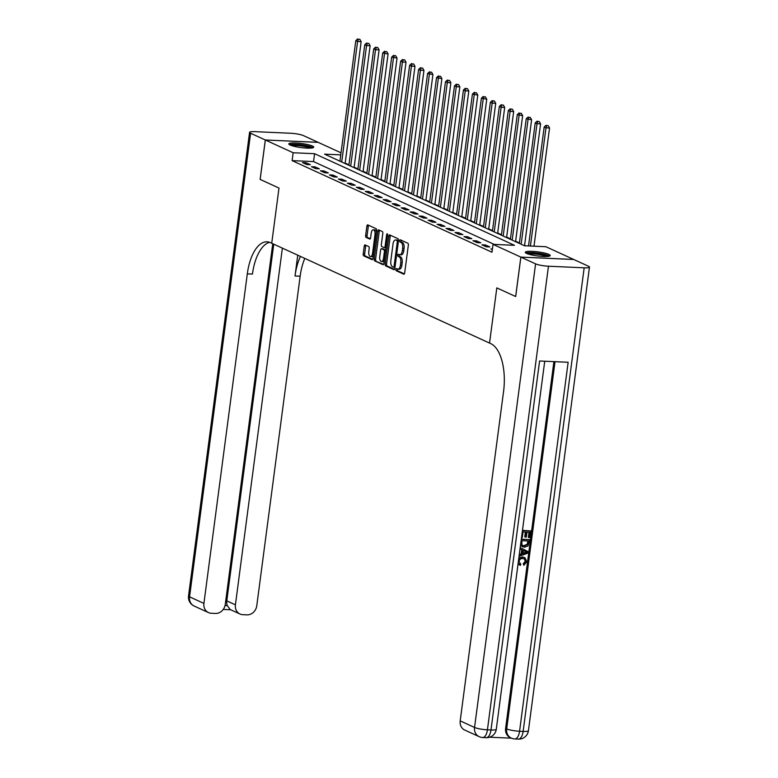 <?xml version="1.0" encoding="UTF-8"?>
<svg xmlns="http://www.w3.org/2000/svg" width="778" height="778" viewBox="0 0 778 778"><rect width="100%" height="100%" fill="white"/><g stroke="black" fill="none" stroke-linecap="round" stroke-linejoin="round"><path stroke-width="1.17" d="M395.934 269.46A1.109 0.515 -87.4 0 0 396.284 270.763L403.763 274.196A1.585 0.729 -87.4 0 0 403.899 274.226A1.585 0.729 -87.4 0 0 404.677 272.971L408.343 245.109A1.585 0.729 -87.4 0 0 407.837 243.242L400.359 239.809A1.109 0.515 -87.4 0 0 400.262 239.789A1.109 0.515 -87.4 0 0 399.717 240.665A1.109 0.515 -87.4 0 0 400.067 241.977L401.04 242.425A5.067 2.334 -87.4 0 1 402.644 248.406L402.333 250.73A5.067 2.334 -87.4 0 1 399.853 254.756A5.067 2.334 -87.4 0 1 399.425 254.649L398.462 254.202A1.109 0.515 -87.4 0 0 398.365 254.182A1.109 0.515 -87.4 0 0 397.821 255.067A1.109 0.515 -87.4 0 0 398.18 256.37L399.143 256.818A5.067 2.334 -87.4 0 1 400.748 262.799L400.437 265.123A5.067 2.334 -87.4 0 1 397.957 269.149A5.067 2.334 -87.4 0 1 397.539 269.042L396.566 268.604A1.109 0.515 -87.4 0 0 396.469 268.575A1.109 0.515 -87.4 0 0 395.934 269.46M397.49 269.023A1.109 0.515 -87.4 0 0 397.364 269.519A1.109 0.515 -87.4 0 0 397.714 270.832L404.385 273.885M401.283 240.237A1.109 0.515 -87.4 0 0 401.147 240.733A1.109 0.515 -87.4 0 0 401.497 242.046L402.469 242.483L401.04 242.425M399.386 254.63A1.109 0.515 -87.4 0 0 399.25 255.126A1.109 0.515 -87.4 0 0 399.6 256.439L400.573 256.876L399.143 256.818M312.425 146.04A12.574 2.052 -172.5 0 1 313.748 147.188A12.574 2.052 -172.5 0 1 304.023 147.908A12.574 2.052 -172.5 0 1 290.136 145.039A12.574 2.052 -172.5 0 1 288.813 143.901A12.574 2.052 -172.5 0 1 298.528 143.171A12.574 2.052 -172.5 0 1 312.425 146.04M548.898 254.425A12.574 2.052 -172.5 0 1 550.221 255.573A12.574 2.052 -172.5 0 1 540.496 256.293A12.574 2.052 -172.5 0 1 526.609 253.434A12.574 2.052 -172.5 0 1 525.286 252.286A12.574 2.052 -172.5 0 1 535.011 251.557A12.574 2.052 -172.5 0 1 548.898 254.425M365.154 244.934A1.585 0.729 -87.4 0 0 365.018 244.895A1.585 0.729 -87.4 0 0 364.25 246.159L363.219 253.968A1.585 0.729 -87.4 0 0 363.715 255.845L372.03 259.648A1.585 0.729 -87.4 0 0 372.166 259.687A1.585 0.729 -87.4 0 0 372.934 258.422L376.61 230.57A1.585 0.729 -87.4 0 0 376.105 228.693L367.79 224.891A1.585 0.729 -87.4 0 0 367.663 224.852A1.585 0.729 -87.4 0 0 366.885 226.106L365.641 235.549A1.585 0.729 -87.4 0 0 366.146 237.426L369.696 239.05A1.585 0.729 -87.4 0 0 369.832 239.089A1.585 0.729 -87.4 0 0 370.61 237.825L371.223 233.147A4.23 1.955 -87.4 0 1 373.294 229.782A4.23 1.955 -87.4 0 1 374.996 234.878L372.574 253.22A4.23 1.955 -87.4 0 1 370.503 256.584A4.23 1.955 -87.4 0 1 368.811 251.489L369.21 248.435A1.585 0.729 -87.4 0 0 368.714 246.558L365.154 244.934M260.153 179.407L278.991 188.062L260.153 179.426L265.347 140.001L318.192 142.364L341.027 152.828M340.754 154.88L324.582 154.151L524.45 245.76L545.884 246.723L573.687 259.463L520.842 257.1L515.649 296.525L496.811 287.889L489.547 343.079L271.726 243.251L278.991 188.062L271.726 243.251L270.433 242.658A40.3 18.614 -87.4 0 0 267.049 241.812A40.3 18.614 -87.4 0 0 247.307 273.856L203.914 603.417A9.676 8.432 114.6 0 0 208.455 612.587A9.676 8.432 114.6 0 0 211.237 613.259L215.457 613.443A9.676 8.432 114.6 0 0 225.27 604.37L272.747 243.718M520.842 257.1L493.028 244.36L514.452 245.313L314.584 153.704L293.15 152.751L265.347 140.001M494.244 244.409L313.544 161.591L292.11 160.628L491.988 252.237L493.028 244.36M292.11 160.628L293.15 152.751M385.129 264.014A1.585 0.729 -87.4 0 0 385.625 265.881L393.94 269.694A1.585 0.729 -87.4 0 0 394.067 269.723A1.585 0.729 -87.4 0 0 394.845 268.468L398.511 240.606A1.585 0.729 -87.4 0 0 398.015 238.739L389.7 234.927A1.585 0.729 -87.4 0 0 389.564 234.898A1.585 0.729 -87.4 0 0 388.796 236.152L385.129 264.014L386.549 264.073A1.585 0.729 -87.4 0 0 387.055 265.95L394.553 269.382M382.98 264.676L374.675 260.863A1.585 0.729 -87.4 0 1 374.169 258.996L377.836 231.134A1.585 0.729 -87.4 0 1 378.614 229.87A1.585 0.729 -87.4 0 1 378.75 229.909L382.309 231.533A1.585 0.729 -87.4 0 1 382.805 233.41L381.317 244.71A1.585 0.729 -87.4 0 0 381.823 246.577L384.176 247.657A1.585 0.729 -87.4 0 0 384.313 247.696A1.585 0.729 -87.4 0 0 385.091 246.431L386.637 234.674A1.109 0.515 -87.4 0 1 387.181 233.789A1.109 0.515 -87.4 0 1 387.619 235.121L383.894 263.45A1.585 0.729 -87.4 0 1 383.116 264.705A1.585 0.729 -87.4 0 1 382.98 264.676L383.253 264.685M492.416 248.999L490.879 248.931L492.338 249.592M489.79 246.947L485.482 244.973L481.913 244.817L486.211 246.791L489.79 246.947M480.814 242.833L476.506 240.859L472.936 240.703L477.245 242.678L480.814 242.833M471.847 238.729L467.539 236.755L463.97 236.59L468.268 238.564L471.847 238.729M462.871 234.616L458.563 232.641L454.994 232.476L459.302 234.45L462.871 234.616M453.905 230.502L449.596 228.528L446.027 228.372L450.326 230.346L453.905 230.502M444.928 226.388L440.62 224.414L437.051 224.258L441.359 226.233L444.928 226.388M435.962 222.275L431.654 220.3L428.085 220.145L432.393 222.119L435.962 222.275M426.986 218.171L422.687 216.196L419.109 216.031L423.417 218.005L426.986 218.171M418.019 214.057L413.711 212.083L410.142 211.917L414.45 213.892L418.019 214.057M409.043 209.943L404.745 207.969L401.166 207.814L405.474 209.788L409.043 209.943M400.077 205.83L395.769 203.855L392.2 203.7L396.508 205.674L400.077 205.83M391.101 201.716L386.802 199.742L383.223 199.586L387.532 201.56L391.101 201.716M382.134 197.612L377.826 195.638L374.257 195.472L378.565 197.447L382.134 197.612M373.158 193.498L368.86 191.524L365.281 191.359L369.589 193.333L373.158 193.498M364.192 189.385L359.883 187.41L356.314 187.255L360.622 189.229L364.192 189.385M355.225 185.271L350.917 183.297L347.348 183.141L351.646 185.115L355.225 185.271M346.249 181.157L341.941 179.183L338.372 179.028L342.68 181.002L346.249 181.157M337.282 177.053L332.974 175.079L329.405 174.914L333.704 176.888L337.282 177.053M328.306 172.94L323.998 170.966L320.429 170.8L324.737 172.774L328.306 172.94M319.34 168.826L315.032 166.852L311.463 166.696L315.761 168.67L319.34 168.826M310.364 164.712L306.055 162.738L302.486 162.583L306.795 164.557L310.364 164.712M525.665 245.819L524.586 245.323M519.412 242.95L515.62 241.209M510.436 238.836L506.653 237.096M501.47 234.723L497.677 232.992M492.493 230.609L488.71 228.878M483.527 226.505L479.734 224.764M474.551 222.391L470.768 220.651M465.584 218.278L461.792 216.537M456.608 214.164L452.825 212.433M447.642 210.05L443.849 208.319M438.666 205.946L434.883 204.206M429.699 201.833L425.906 200.092M420.723 197.719L416.94 195.978M411.757 193.605L407.964 191.874M402.79 189.492L398.997 187.761M393.814 185.388L390.021 183.647M384.847 181.274L381.055 179.533M375.871 177.16L372.079 175.42M366.905 173.047L363.112 171.316M357.929 168.933L354.146 167.202M348.962 164.829L345.169 163.088M313.544 161.591L314.584 153.704M485.482 244.973L485.297 246.363M476.506 240.859L476.321 242.259M467.539 236.755L467.354 238.146M458.563 232.641L458.388 234.032M449.596 228.528L449.412 229.918M440.62 224.414L440.445 225.805M431.654 220.3L431.469 221.701M422.687 216.196L422.503 217.587M413.711 212.083L413.526 213.473M404.745 207.969L404.56 209.36M395.769 203.855L395.584 205.246M386.802 199.742L386.617 201.142M377.826 195.638L377.641 197.029M368.86 191.524L368.675 192.915M359.883 187.41L359.699 188.801M350.917 183.297L350.732 184.687M341.941 179.183L341.756 180.584M332.974 175.079L332.789 176.47M323.998 170.966L323.813 172.356M315.032 166.852L314.847 168.243M306.055 162.738L305.88 164.129M397.957 269.149L399.386 269.217A5.067 2.334 -87.4 0 0 401.866 265.191L400.437 265.123M400.573 256.876A5.067 2.334 -87.4 0 1 402.177 262.867L401.866 265.191M399.853 254.756L401.283 254.814A5.067 2.334 -87.4 0 0 403.763 250.798L402.333 250.73M402.469 242.483A5.067 2.334 -87.4 0 1 404.074 248.474L403.763 250.798M390.517 235.296A1.585 0.729 -87.4 0 0 390.225 236.22L386.549 264.073M393.444 267.175A1.109 0.515 -87.4 0 0 393.542 267.194A1.109 0.515 -87.4 0 0 394.086 266.309L397.305 241.861A1.109 0.515 -87.4 0 0 396.955 240.548L395.934 240.081A5.067 2.334 -87.4 0 0 395.506 239.974A5.067 2.334 -87.4 0 0 393.026 244L390.828 260.718A5.067 2.334 -87.4 0 0 392.423 266.698L393.444 267.175M393.639 267.175L394.874 267.233A1.109 0.515 -87.4 0 0 394.971 267.262A1.109 0.515 -87.4 0 0 395.01 267.253M398.501 240.703A1.109 0.515 -87.4 0 0 398.385 240.616L396.955 240.548M395.506 239.974L396.936 240.042A5.067 2.334 -87.4 0 1 397.364 240.149L398.385 240.616M383.603 264.364L374.675 260.863M379.557 230.278A1.585 0.729 -87.4 0 0 379.265 231.192L375.599 259.055A1.585 0.729 -87.4 0 0 376.105 260.922M384.449 247.667L385.606 247.725A1.585 0.729 -87.4 0 0 385.742 247.754A1.585 0.729 -87.4 0 0 385.966 247.686M379.771 256.429A4.23 1.955 -87.4 0 0 381.473 261.525A4.23 1.955 -87.4 0 0 383.544 258.16L384.39 251.693A1.585 0.729 -87.4 0 0 383.894 249.826L381.531 248.746A1.585 0.729 -87.4 0 0 381.405 248.707A1.585 0.729 -87.4 0 0 380.627 249.971L379.771 256.429M381.473 261.525L382.902 261.583A4.23 1.955 -87.4 0 0 384.283 260.513M385.635 250.234A1.585 0.729 -87.4 0 0 385.324 249.894L383.894 249.826M382.688 248.795A1.585 0.729 -87.4 0 1 382.825 248.775A1.585 0.729 -87.4 0 1 382.961 248.804L385.324 249.894M370.503 256.584L371.933 256.643A4.23 1.955 -87.4 0 0 373.314 255.573M376.377 232.311A4.23 1.955 -87.4 0 0 374.724 229.85L373.294 229.782M368.607 225.26A1.585 0.729 -87.4 0 0 368.315 226.174L367.07 235.617A1.585 0.729 -87.4 0 0 367.566 237.484L370.318 238.749M365.971 245.303A1.585 0.729 -87.4 0 0 365.67 246.218L364.649 254.036A1.585 0.729 -87.4 0 0 365.145 255.904L372.643 259.346M533.99 246.188L549.55 127.981L545.981 127.825L544.182 126.999L528.525 245.945M530.421 246.033L545.981 127.825L546.778 125.579L548.208 125.637L546.778 125.579M544.182 126.999L546.068 125.248M548.208 125.637L549.55 127.981M524.528 245.77L540.584 123.867L537.005 123.712L535.215 122.885L519.344 243.426M521.143 244.243L537.005 123.712L537.812 121.465L539.242 121.524L537.812 121.465M535.215 122.885L537.092 121.135M539.242 121.524L540.584 123.867M515.561 241.686L531.607 119.763L526.239 118.781L510.378 239.313M512.167 240.13L528.038 119.598L528.846 117.352L530.265 117.42L528.846 117.352M526.239 118.781L528.126 117.021M530.265 117.42L531.607 119.763M506.585 237.572L522.641 115.65L517.273 114.667L501.402 235.199M503.201 236.016L519.062 115.484L519.869 113.238L521.299 113.306L519.869 113.238M517.273 114.667L519.15 112.907M521.299 113.306L522.641 115.65M497.619 233.458L513.665 111.536L510.096 111.38L508.297 110.554L492.435 231.085M494.224 231.912L510.096 111.38L510.903 109.124L512.323 109.192L510.903 109.124M508.297 110.554L510.183 108.803M512.323 109.192L513.665 111.536M549.482 256.137A12.497 2.042 7.5 0 0 537.851 253.171A12.497 2.042 7.5 0 0 525.86 253.025M526.91 253.56A10.882 1.78 -172.5 0 1 537.822 253.424A10.882 1.78 -172.5 0 1 548.325 256.38M546.691 256.516A10.075 1.644 7.5 0 0 537.695 254.348A10.075 1.644 7.5 0 0 528.447 254.114M290.437 145.175A10.882 1.78 -172.5 0 1 307.038 146.07A10.882 1.78 -172.5 0 1 311.842 147.995M310.218 148.131A10.075 1.644 7.5 0 0 306.493 146.906A10.075 1.644 7.5 0 0 291.974 145.729M312.999 147.752A12.497 2.042 7.5 0 0 307.923 145.953A12.497 2.042 7.5 0 0 289.387 144.64M520.083 563.739L520.842 564.06L520.385 565.382L518.148 563.175M519.957 565.207L518.051 563.894M518.809 558.186L522.505 556.941L524.858 557.602L526.842 561.755L523.866 565.285L523.205 563.68L525.286 561.385L524.255 558.798M521.727 549.813L520.015 548.996L522.301 550.075L521.727 549.813L521.192 553.848L519.296 554.5M522.476 530.343L530.781 530.946L529.906 537.617L528.914 537.579L528.34 537.316L529.011 532.21M528.914 537.579L529.624 532.24L526.978 532.123L526.327 537.092L525.335 537.053L524.761 536.791L525.383 532.045M489.663 737.204L511.486 738.176M479.092 736.63A9.676 9.676 0 0 0 482.691 737.505A9.676 4.464 92.6 0 0 487.427 729.813A9.676 1.575 -172.5 0 1 474.551 727.459A9.676 8.432 114.6 0 0 479.092 736.63L464.738 730.056A9.676 8.432 -65.4 0 1 460.197 720.875L474.551 727.459L535.585 263.859A9.676 1.575 7.5 0 0 548.461 266.222L487.427 729.813L490.996 729.978L539.582 360.992L568.144 362.266L519.568 731.252A9.676 1.575 -172.5 0 1 506.692 728.898A9.676 8.432 114.6 0 0 511.234 738.069L510.154 737.573A9.676 8.432 -65.4 0 1 505.612 728.403L506.692 728.898L555.035 361.682M553.907 361.634L505.612 728.403M521.289 539.31L529.633 539.679L528.067 545.932L524.372 547.255L520.482 545.446M521.318 539.076L529.633 539.679M535.585 263.859L520.871 257.119L515.688 296.544L496.811 287.889L489.547 343.079L490.83 343.672A40.3 18.614 92.6 0 1 503.59 391.315L460.197 720.875M548.461 266.222L584.171 267.817A9.676 1.575 7.5 0 0 589.461 267.107A9.676 1.575 7.5 0 0 588.44 266.232L573.726 259.482L520.871 257.119M525.335 537.053L525.996 532.074L523.03 531.948L522.291 537.52L521.532 537.491M522.437 530.577L530.781 530.946M522.437 546.827L520.608 544.522M521.873 540.681L521.931 544.892L522.806 545.553L524.567 545.923L527.834 544.444L528.466 540.973L521.873 540.681M522.544 545.407L523.993 545.66L527.26 544.182L527.863 540.943M524.567 545.923L523.993 545.66M527.834 544.444L527.26 544.182M528.213 542.888L527.64 542.626M519.227 554.986L521.766 554.111L522.301 550.075M520.2 547.576L528.067 551.602L527.863 553.109L519.043 556.396M526.978 552.312L523.234 550.523L522.806 553.751L526.978 552.312L523.234 550.532M521.766 554.111L521.192 553.848M522.874 553.265L526.405 552.049L524.907 551.33M523.866 565.285L523.779 563.943L525.86 561.648L524.567 558.925L522.913 558.536C520.92 558.332 519.636 559.256 519.052 561.308L520.375 563.885M525.86 561.648L525.286 561.385M523.779 563.943L523.205 563.68M518.644 559.392L523.079 557.204L522.505 556.941M523.079 557.204L524.858 557.602M265.308 139.982L318.163 142.345L303.449 135.605A9.676 1.575 7.5 0 0 290.573 133.252L254.863 131.647A9.676 1.575 7.5 0 0 249.573 132.367A9.676 1.575 7.5 0 0 250.594 133.242L265.308 139.982L260.115 179.407M282.375 248.124L235.413 604.827A9.676 8.432 114.6 0 0 239.955 613.998A9.676 8.432 114.6 0 0 242.736 614.669L246.957 614.853A9.676 8.432 114.6 0 0 256.769 605.78L300.152 276.219A40.3 18.614 -87.4 0 1 304.801 258.413M300.454 256.419A40.3 18.614 -87.4 0 0 295.018 275.986L297.75 255.174M225.046 605.556L227.322 605.654A9.676 8.432 -65.4 0 1 226.797 600.879L235.413 604.827M273.759 244.175L226.797 600.879M269.596 242.318A40.3 18.614 -87.4 0 0 252.442 274.08L247.307 273.856M227.322 605.654L230.191 609.524L239.955 613.998M488.642 229.354L504.698 107.422L501.129 107.267L499.33 106.44L483.459 226.972M485.258 227.798L501.129 107.267L501.927 105.02L503.356 105.079L501.927 105.02M499.33 106.44L501.207 104.69M503.356 105.079L504.698 107.422M479.676 225.241L495.722 103.309L492.153 103.153L490.364 102.326L474.492 222.868M476.282 223.685L492.153 103.153L492.96 100.907L494.39 100.965L492.96 100.907M490.364 102.326L492.241 100.576M494.39 100.965L495.722 103.309M470.7 221.127L486.756 99.205L481.387 98.222L465.516 218.754M467.315 219.571L483.187 99.039L483.984 96.793L485.414 96.861L483.984 96.793M481.387 98.222L483.264 96.462M485.414 96.861L486.756 99.205M461.733 217.013L477.78 95.091L472.421 94.109L456.55 214.64M458.339 215.457L474.21 94.926L475.018 92.679L476.447 92.747L475.018 92.679M472.421 94.109L474.298 92.349M476.447 92.747L477.78 95.091M452.757 212.9L468.813 90.977L465.244 90.822L463.445 89.995L447.574 210.527M449.373 211.353L465.244 90.822L466.041 88.566L467.471 88.634L466.041 88.566M463.445 89.995L465.322 88.245M467.471 88.634L468.813 90.977M443.791 208.796L459.837 86.864L456.268 86.708L454.478 85.881L438.607 206.413M440.397 207.24L456.268 86.708L457.075 84.462L458.505 84.52L457.075 84.462M454.478 85.881L456.355 84.131M458.505 84.52L459.837 86.864M434.814 204.682L450.87 82.75L447.301 82.594L445.502 81.768L429.641 202.309M431.43 203.126L447.301 82.594L448.099 80.348L449.528 80.406L448.099 80.348M445.502 81.768L447.379 80.017M449.528 80.406L450.87 82.75M425.848 200.568L441.894 78.646L436.536 77.664L420.665 198.196M422.464 199.012L438.325 78.481L439.132 76.234L440.562 76.302L439.132 76.234M436.536 77.664L438.413 75.904M440.562 76.302L441.894 78.646M416.872 196.455L432.928 74.532L427.56 73.55L411.698 194.082M413.488 194.899L429.359 74.367L430.156 72.121L431.586 72.189L430.156 72.121M427.56 73.55L429.446 71.79M431.586 72.189L432.928 74.532M407.905 192.341L423.961 70.419L420.383 70.263L418.593 69.437L402.722 189.968M404.521 190.795L420.383 70.263L421.19 68.007L422.619 68.075L421.19 68.007M418.593 69.437L420.47 67.686M422.619 68.075L423.961 70.419M398.929 188.237L414.985 66.305L411.416 66.149L409.617 65.323L393.756 185.854M395.545 186.681L411.416 66.149L412.214 63.903L413.643 63.961L412.214 63.903M409.617 65.323L411.504 63.572M413.643 63.961L414.985 66.305M389.963 184.123L406.019 62.191L402.44 62.036L400.651 61.209L384.779 181.751M386.578 182.567L402.44 62.036L403.247 59.789L404.677 59.848L403.247 59.789M400.651 61.209L402.527 59.459M404.677 59.848L406.019 62.191M380.996 180.01L397.043 58.087L391.674 57.105L375.813 177.637M377.602 178.454L393.474 57.922L394.271 55.676L395.701 55.744L394.271 55.676M391.674 57.105L393.561 55.345M395.701 55.744L397.043 58.087M372.02 175.896L388.076 53.974L382.708 52.992L366.837 173.523M368.636 174.34L384.497 53.808L385.305 51.562L386.734 51.63L385.305 51.562M382.708 52.992L384.585 51.231M386.734 51.63L388.076 53.974M363.054 171.782L379.1 49.86L375.531 49.704L373.732 48.878L357.87 169.41M359.66 170.236L375.531 49.704L376.338 47.448L377.758 47.516L376.338 47.448M373.732 48.878L375.618 47.127M377.758 47.516L379.1 49.86M354.078 167.678L370.134 45.746L366.555 45.591L364.765 44.764L348.894 165.296M350.693 166.122L366.555 45.591L367.362 43.344L368.791 43.403L367.362 43.344M364.765 44.764L366.642 43.014M368.791 43.403L370.134 45.746M345.111 163.565L361.157 41.633L357.588 41.477L355.799 40.651L339.928 161.192M341.717 162.009L357.588 41.477L358.395 39.231L359.815 39.289L358.395 39.231M355.799 40.651L357.676 38.9M359.815 39.289L361.157 41.633M397.714 270.832L396.284 270.763M401.497 242.046L400.067 241.977M399.6 256.439L398.18 256.37M402.177 262.867L400.748 262.799M404.074 248.474L402.644 248.406M390.225 236.22L388.796 236.152M387.055 265.95L385.625 265.881M395.127 266.358L394.086 266.309M398.346 241.909L397.305 241.861M397.364 240.149L395.934 240.081M375.599 259.055L374.169 258.996M379.265 231.192L377.836 231.134M386.121 246.48L385.091 246.431M387.639 234.713L386.637 234.674M384.585 258.208L383.544 258.16M385.431 251.741L384.39 251.693M382.961 248.804L381.531 248.746M373.615 253.258L372.574 253.22M376.037 234.917L374.996 234.878M367.566 237.484L366.146 237.426M367.07 235.617L365.641 235.549M368.315 226.174L366.885 226.106M365.145 255.904L363.715 255.845M364.649 254.036L363.219 253.968M365.67 246.218L364.25 246.159M511.234 738.069A9.676 9.676 0 0 0 514.832 738.944A9.676 4.464 92.6 0 0 519.568 731.252L523.137 731.408L584.171 267.817M528.427 730.698A9.676 1.575 -172.5 0 1 523.137 731.408A9.676 4.464 -87.4 0 1 518.401 739.1A9.676 9.676 0 0 0 528.427 730.698L589.461 267.107M496.286 729.258A9.676 1.575 -172.5 0 1 490.996 729.978A9.676 4.464 -87.4 0 1 486.26 737.661A9.676 9.676 0 0 0 496.286 729.258L544.736 361.225M525.179 552.934L524.605 552.672M295.018 275.986L300.152 276.219M250.594 133.242L189.56 596.833L203.914 603.417M189.56 596.833A9.676 1.575 -172.5 0 1 188.539 595.958A9.676 9.676 0 0 0 194.101 606.013A9.676 8.432 -65.4 0 1 189.56 596.833M394.971 267.262L393.542 267.194M385.742 247.754L384.313 247.696M382.825 248.775L381.405 248.707M514.832 738.944L518.401 739.1M482.691 737.505L486.26 737.661M525.734 551.797L526.307 552.059M249.573 132.367L188.539 595.958M194.101 606.013L208.455 612.587M223.237 609.427L230.706 609.758"/></g></svg>

